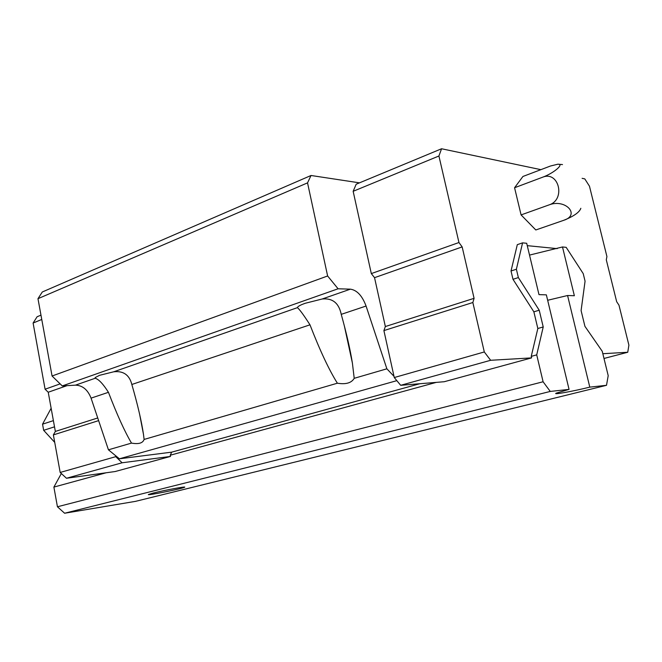 <?xml version="1.0" encoding="UTF-8"?>
<svg xmlns="http://www.w3.org/2000/svg" width="662" height="662" viewBox="0 0 662 662"><rect width="100%" height="100%" fill="white"/><g stroke="black" fill="none" stroke-linecap="round" stroke-linejoin="round"><path stroke-width="0.99" d="M522.575 242.855L526.695 243.285L538.984 294.623L546.357 294.855L569.055 389.388L550.263 391.432L543.097 381.759L536.716 354.873L543.221 326.954L539.216 310.213L518.363 277.577L516.385 269.235L522.575 242.855L517.303 244.659L511.023 270.99L512.992 279.306L533.862 311.819L537.834 328.509L531.238 356.379L531.594 357.894L444.243 381.726L400.684 385.309L394.262 377.539L393.998 376.322L386.873 368.808L366.069 306.034C362.23 295.765 357 290.138 350.38 289.162L338.083 288.781L327.624 275.98L307.54 182.869L311.024 175.488L359.483 182.853M393.998 376.322L383.902 330.586L385.35 326.54L374.543 277.668L371.316 273.588L353.152 191.301L356.189 184.218L441.562 148.76L540.887 169.662M419.766 383.737L171.715 452.146L119.408 458.799L108.436 449.812L91.066 398.135L108.444 392.309C103.131 383.927 98.712 379.243 95.204 378.259L95.146 377.58L99.581 375.304L113.682 371.804C123.339 370.67 129.396 374.891 131.837 384.481C137.679 404.714 141.56 421.346 143.48 434.38L144.109 439.436L337.38 383.207C329.047 369.942 319.92 350.479 309.982 324.819C303.8 315.153 299.613 309.435 297.42 307.648L297.677 307.11C298.587 306.018 301.069 304.743 305.149 303.295L322.179 299.001C332.556 297.966 338.911 303.088 341.236 314.351C346.433 332.978 350.148 349.205 352.391 363.024L354.22 378.316L386.873 368.808M311.024 175.488L42.294 291.992L37.974 298.686L52.066 376.008L62.261 385.929L75.468 385.152C82.543 385.392 87.748 389.719 91.066 398.135M557.205 248.631L527.258 245.652M171.715 452.146L170.242 455.224L170.473 456.441L122.106 462.779L115.751 456.664L115.569 455.646M119.408 458.799L396.836 380.65M354.22 378.316C351.505 382.967 345.895 384.605 337.38 383.207M144.109 439.436C142.827 443.159 138.623 444.376 131.498 443.101C124.663 431.508 116.975 414.577 108.444 392.309M108.436 449.812L131.498 443.101M62.261 385.929L338.083 288.781M52.066 376.008L327.624 275.98M37.974 298.686L307.54 182.869M122.106 462.779L66.465 478.254L115.188 471.526L170.473 456.441M66.465 478.254L60.176 472.453L115.751 456.664M60.176 472.453L53.374 434.909L98.621 420.627M53.374 434.909L55.351 431.434L97.728 417.962M55.351 431.434L48.235 392.243L67.011 385.648M48.235 392.243L45.09 389.215L60.151 383.877M45.09 389.215L33.1 323.031L41.764 319.465M33.1 323.031L37.105 316.75L40.978 315.145M582.121 178.335L584.794 178.897L589.47 186.204L606.922 256.558L606.293 259.818L616.678 301.715L618.978 305.182L628.9 345.159L627.741 352.258L603.992 358.473M627.741 352.258L602.834 353.715M531.594 357.894L490.641 360.285L400.684 385.309M490.641 360.285L484.303 351.961L394.262 377.539M484.303 351.961L472.85 302.517L383.902 330.586M472.85 302.517L474.083 298.33L385.35 326.54M474.083 298.33L462.159 246.909L374.543 277.668M462.159 246.909L458.956 242.524L371.316 273.588M458.956 242.524L438.923 156L353.152 191.301M438.923 156L441.562 148.76M580.839 208.298C579.507 212.254 573.822 216.259 563.759 220.297L535.806 229.971L521.085 214.91L514.573 187.735L522.93 176.473L550.503 166.005L557.818 164.217C564.694 163.837 553.771 173.212 542.509 177.259L514.573 187.735M563.759 220.297C580.648 215.059 565.538 198.567 549.212 204.848L521.085 214.91M549.212 204.848C565.985 199.585 558.811 170.349 542.509 177.259M562.501 246.959L574.359 295.732L567.574 295.517L589.792 387.129L606.508 385.309L608.204 375.652L602.238 351.29L584.927 326.325L581.095 310.586L585.067 281.176L583.214 273.605L566.176 247.34L562.501 246.959L529.526 255.093M550.263 391.432L64.611 513.24L135.52 501.357L606.508 385.309M153.476 492.991L148.553 494.448C145.061 496.152 182.497 488.672 184.532 487.265C187.495 485.966 164.615 490.161 153.476 492.991M569.055 389.388L556.287 393.129C551.76 395.148 573.151 391.292 589.792 387.129M64.611 513.24L57.437 506.769L543.097 381.759M57.437 506.769L53.887 487.091L106.185 472.767M170.242 455.224L436.258 382.388M531.238 356.379L536.716 354.873M537.834 328.509L543.221 326.954M53.887 487.091L61.343 473.52M533.862 311.819L539.216 310.213M54.731 442.382L43.659 430.317L54.516 426.824M512.992 279.306L518.363 277.577M43.659 430.317L42.55 424.177L53.39 420.635M511.023 270.99L516.385 269.235M42.55 424.177L51.148 408.247M547.656 300.275L567.574 295.517M341.236 314.351L366.069 306.034M131.837 384.481L309.982 324.819M322.179 299.001L350.38 289.162M113.682 371.804L297.42 307.648M75.468 385.152L95.204 378.259M139.632 414.304L143.48 434.38M344.364 325.961L352.391 363.024M562.51 164.573L557.818 164.217"/></g></svg>
